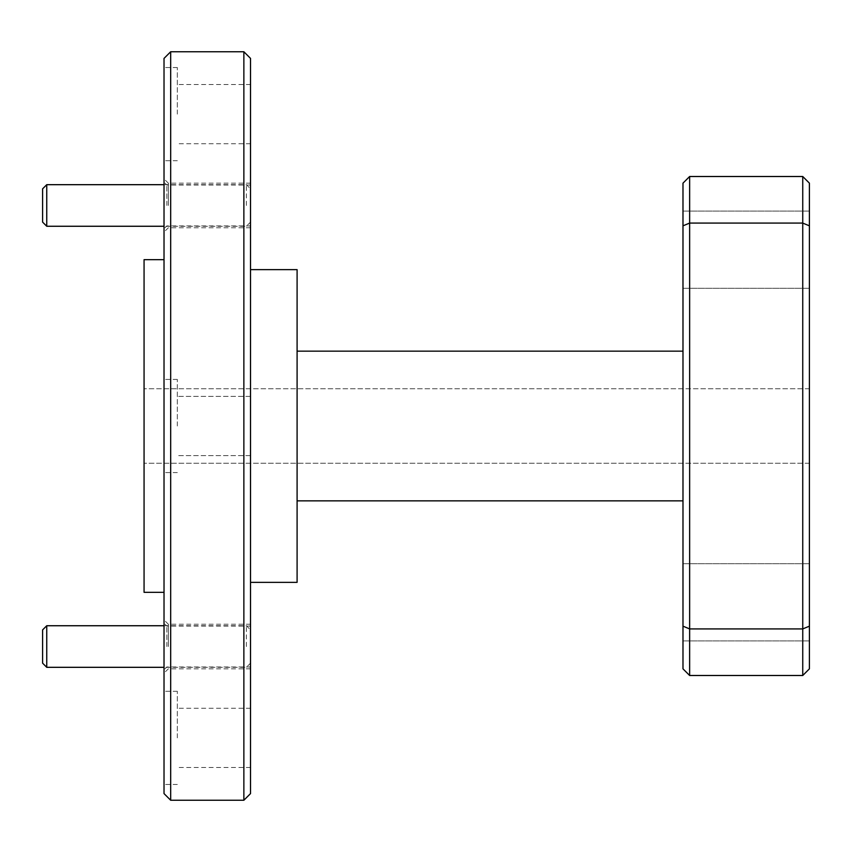<?xml version="1.0" encoding="UTF-8"?>
<svg xmlns="http://www.w3.org/2000/svg" width="852" height="852" viewBox="0 0 852 852"><rect width="100%" height="100%" fill="white"/><g stroke="black" fill="none" stroke-linecap="round" stroke-linejoin="round"><path stroke-width="0.64" stroke-dasharray="4.26 3.19" d="M809.4 602.311L809.4 640.906L809.4 602.311M682.984 602.311L682.984 640.906L682.984 602.311M809.4 249.689L809.4 211.094L809.4 249.689M682.984 249.689L682.984 211.094L682.984 249.689M164.021 58.405L164.021 793.595M170.677 800.252L170.677 51.748M250.52 793.595L250.52 58.405M243.864 51.748L243.864 800.252M164.021 646.53L164.021 619.915L164.021 646.53M168.345 646.53L168.345 624.239L168.345 646.53M250.52 646.53L250.52 624.239L250.52 646.53M164.021 205.47L164.021 178.856L164.021 205.47M168.345 205.47L168.345 183.18L168.345 205.47M250.52 205.47L250.52 183.18L250.52 205.47M166.854 646.53L166.854 626.071L166.854 646.53M166.854 205.47L166.854 185.012L166.854 205.47M177.333 426L177.333 379.428L177.333 426M177.333 737.875L177.333 691.302L177.333 737.875M250.52 737.875L250.52 708.268L250.52 737.875M177.333 114.125L177.333 67.553L177.333 114.125M250.52 114.125L250.52 143.732L250.52 114.125M164.021 114.125L164.021 67.553L164.021 114.125M164.021 737.875L164.021 691.302L164.021 737.875M297.092 582.353L297.092 269.647M144.063 592.332L144.063 259.668M809.4 668.852L809.4 183.148L802.744 176.502L689.641 176.502L689.641 223.075L802.744 223.075L802.744 628.925L689.641 628.925L689.641 223.075L682.984 225.833L682.984 668.852L689.641 675.498L802.744 675.498L809.4 668.852M809.4 463.254L809.4 388.746L809.4 463.254L144.063 463.254L144.063 388.746L144.063 463.254L809.4 463.254M164.021 426L164.021 259.668L164.021 426M297.092 351.152L297.092 500.848L297.092 351.152L682.984 351.152L682.984 500.848L297.092 500.848M250.52 426L250.52 269.647L250.52 426M682.984 500.848L682.984 351.152M689.641 176.502L682.984 183.148L682.984 225.833M809.4 388.746L144.063 388.746L809.4 388.746M802.744 176.502L802.744 223.075L809.4 225.833M689.641 675.498L689.641 628.925L682.984 626.167M809.4 626.167L802.744 628.925L802.744 675.498M42.6 629.894L42.6 663.165M46.753 667.318L46.753 625.741M246.356 646.53L246.356 625.741L246.356 646.53M42.6 188.835L42.6 222.106M46.753 226.259L46.753 184.682M246.356 205.47L246.356 184.682L246.356 205.47M682.984 563.726L809.4 563.726L682.984 563.726M682.984 211.094L809.4 211.094L682.984 211.094M250.52 624.239L168.345 624.239L164.021 619.915M250.52 183.18L168.345 183.18L164.021 178.856M250.52 626.071L166.854 626.071L164.021 623.238M250.52 185.012L166.854 185.012L164.021 182.179M250.52 396.393L177.333 396.393L250.52 396.393M250.52 708.268L177.333 708.268M250.52 84.518L177.333 84.518M177.333 67.553L164.021 67.553M177.333 691.302L164.021 691.302M177.333 379.428L164.021 379.428L177.333 379.428M177.333 472.572L164.021 472.572L177.333 472.572M177.333 784.447L164.021 784.447M177.333 160.698L164.021 160.698M250.52 143.732L177.333 143.732M250.52 455.607L177.333 455.607L250.52 455.607M250.52 767.482L177.333 767.482M250.52 225.929L166.854 225.929L164.021 228.762M250.52 666.988L166.854 666.988L164.021 669.821M250.52 227.761L168.345 227.761L164.021 232.085M250.52 668.82L168.345 668.82L164.021 673.144M682.984 288.274L809.4 288.274L682.984 288.274M682.984 640.906L809.4 640.906L682.984 640.906M250.52 663.165L246.356 667.318L164.021 667.318M164.021 625.741L246.356 625.741L250.52 629.894M250.52 222.106L246.356 226.259L164.021 226.259M164.021 184.682L246.356 184.682L250.52 188.835"/><path stroke-width="1.28" d="M164.021 793.595L164.021 58.405L170.677 51.748L170.677 800.252L164.021 793.595M243.864 51.748L250.52 58.405L250.52 793.595L243.864 800.252L243.864 51.748L170.677 51.748M250.52 269.647L297.092 269.647L297.092 582.353L250.52 582.353M164.021 259.668L144.063 259.668L144.063 592.332L164.021 592.332M802.744 176.502L809.4 183.148L809.4 668.852L802.744 675.498L689.641 675.498L682.984 668.852L682.984 183.148L689.641 176.502L802.744 176.502L802.744 223.075L689.641 223.075L689.641 628.925L802.744 628.925L802.744 223.075L809.4 225.833M682.984 500.848L297.092 500.848M682.984 351.152L297.092 351.152M689.641 176.502L689.641 223.075L682.984 225.833M682.984 626.167L689.641 628.925L689.641 675.498M802.744 675.498L802.744 628.925L809.4 626.167M46.753 667.318L42.6 663.165L42.6 629.894L46.753 625.741L46.753 667.318L164.021 667.318M46.753 226.259L42.6 222.106L42.6 188.835L46.753 184.682L46.753 226.259L164.021 226.259M243.864 800.252L170.677 800.252M46.753 625.741L164.021 625.741M46.753 184.682L164.021 184.682"/></g></svg>
